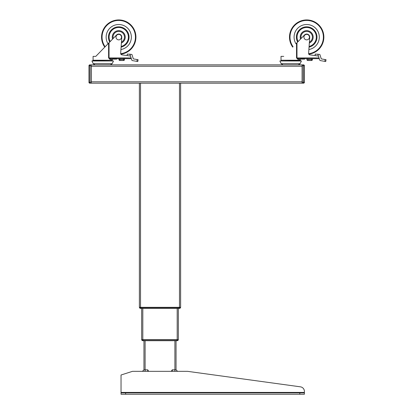 <?xml version="1.0" encoding="UTF-8"?>
<svg xmlns="http://www.w3.org/2000/svg" width="415" height="415" viewBox="0 0 415 415"><rect width="100%" height="100%" fill="white"/><g stroke="black" fill="none" stroke-linecap="round" stroke-linejoin="round"><path stroke-width="0.62" d="M302.104 83.187L91.243 83.187L91.243 64.854L302.104 64.854L302.104 83.187M302.239 65.767L302.239 82.274L303.479 82.274L303.479 65.767L302.239 65.767L302.239 64.854L303.479 64.854L303.479 65.767L304.397 65.767A0.918 0.918 0 0 0 303.479 64.854M304.397 65.767L304.397 82.274A0.918 0.918 0 0 1 303.479 83.187A0.918 0.918 0 0 0 304.397 82.274L303.479 82.274L303.479 83.187L302.239 83.187L303.479 83.187A0.918 0.918 0 0 0 304.397 82.274A0.918 0.918 0 0 1 303.479 83.187M302.104 82.274L302.239 83.187L302.239 82.274M91.243 83.052L91.243 82.274L89.868 82.274L89.868 64.854A0.918 0.918 0 0 0 88.955 65.767A0.918 0.918 0 0 1 89.868 64.854A0.918 0.918 0 0 0 88.955 65.767A0.918 0.918 0 0 1 89.868 64.854L91.108 64.854L91.108 65.767L88.955 65.767L88.955 82.274A0.918 0.918 0 0 0 89.868 83.187L89.868 82.274L88.955 82.274M91.108 83.187L89.868 83.187M91.108 82.274L91.108 65.767M281.017 56.373L283.751 56.373L281.017 56.373L281.017 60.227L300.268 60.227L300.268 59.392L300.958 58.665L300.958 59.122L304.626 59.122L304.626 58.665M319.27 58.665L298.515 58.665A0.731 0.555 -90 0 0 297.96 59.392L296.533 57.934L296.533 43.196L304.496 34.995A3.05 3.05 0 0 1 309.73 37.334L308.61 53.379A1.375 1.375 0 0 0 309.792 54.837L318.336 56.041A1.375 1.375 0 0 1 318.445 56.061M308.879 49.535A12.606 12.606 0 0 0 310.622 25.144A12.606 12.606 0 0 0 295.978 43.772L296.533 43.196M298.515 58.665L296.979 57.934L319.042 57.934M307.831 58.665L299.526 58.665L307.831 58.665L307.831 59.578L311.499 59.578L311.499 58.665M309.792 54.837L315.167 55.594L309.792 54.837L315.167 55.594L315.167 54.08L319.851 54.438L321.267 58.883L326.045 59.729L325.728 61.534L320.401 60.595A0.918 0.918 0 0 1 319.685 59.968L317.817 54.08M312.054 20.791A17.191 17.191 0 0 0 292.715 47.134A17.191 17.191 0 0 1 312.054 20.791A17.191 17.191 0 0 1 308.802 54.178M293.068 46.765A16.688 16.688 0 0 1 311.898 21.264A16.688 16.688 0 0 1 308.625 53.696M297.648 42.05A10.297 10.297 0 0 1 309.901 27.338A10.297 10.297 0 0 1 309.045 47.144M298.126 41.557A9.644 9.644 0 0 1 309.699 27.961A9.644 9.644 0 0 1 309.092 46.459M300.517 39.098A6.479 6.479 0 0 1 308.708 30.964A6.479 6.479 0 0 1 309.336 43.035M301.119 38.476A5.732 5.732 0 0 1 308.475 31.675A5.732 5.732 0 0 1 309.393 42.169M301.415 60.979L279.871 60.979L300.725 60.725L301.415 60.979L300.17 63.656L281.121 63.656L279.871 60.979M303.936 37.122A2.749 2.749 0 0 0 306.685 39.871A2.749 2.749 0 0 0 309.44 37.122A2.749 2.749 0 0 0 306.685 34.367A2.749 2.749 0 0 0 303.936 37.122A2.749 2.749 0 0 0 306.685 39.871A2.749 2.749 0 0 0 309.44 37.122A2.749 2.749 0 0 0 306.685 34.367A2.749 2.749 0 0 0 303.936 37.122M312.417 58.665L312.417 59.578A0.918 0.918 0 0 1 311.499 60.497L307.831 60.497A0.918 0.918 0 0 1 306.918 59.578L306.918 58.665L306.918 59.578A0.918 0.918 0 0 0 307.831 60.497L307.831 59.578M300.994 58.665L299.526 58.665M325.142 59.568L324.826 61.373L320.401 60.595M306.918 59.578A0.918 0.918 0 0 0 307.831 60.497A0.918 0.918 0 0 1 306.918 59.578M131.332 58.665L110.577 58.665L109.041 57.934L131.099 57.934M112.781 58.717L119.894 58.665L111.588 58.665L113.056 58.665L113.02 59.122L116.688 59.122L116.688 58.665M104.777 47.134A17.191 17.191 0 0 1 124.116 20.791A17.191 17.191 0 0 1 120.858 54.178A1.375 1.375 0 0 0 121.849 54.837L127.229 55.594L127.229 54.08L131.913 54.438L133.324 58.883L138.107 59.729L137.79 61.534L132.463 60.595A0.918 0.918 0 0 1 131.747 59.968L129.874 54.08M130.507 56.061A1.375 1.375 0 0 0 130.398 56.041L121.849 54.837A1.375 1.375 0 0 1 120.672 53.379L121.792 37.334A3.05 3.05 0 0 0 116.558 34.995L109.041 42.74L109.041 57.934L108.595 57.934L108.595 43.196L109.041 42.74M119.894 58.665L119.894 59.578L118.975 59.578L118.975 58.665L118.975 59.578A0.918 0.918 0 0 0 119.894 60.497L119.894 59.578L123.561 59.578L123.561 58.665M120.941 49.535A12.606 12.606 0 0 0 122.684 25.144A12.606 12.606 0 0 0 108.04 43.772L95.808 56.373L93.079 56.373L95.808 56.373L108.595 43.196M93.079 56.373L93.079 60.227L112.33 60.227L112.133 60.725L112.33 59.392L110.022 59.392L108.595 57.934M110.577 58.665A0.731 0.555 -90 0 0 110.022 59.392M112.33 59.392L113.062 58.665L111.588 58.665M105.13 46.765A16.688 16.688 0 0 1 123.955 21.264A16.688 16.688 0 0 1 120.687 53.696M124.116 20.791A17.191 17.191 0 0 1 120.858 54.178M109.71 42.05A10.297 10.297 0 0 1 121.963 27.338A10.297 10.297 0 0 1 121.107 47.144M110.188 41.557A9.644 9.644 0 0 1 121.761 27.961A9.644 9.644 0 0 1 121.154 46.459M112.574 39.098A6.479 6.479 0 0 1 120.77 30.964A6.479 6.479 0 0 1 121.393 43.035M113.181 38.476A5.732 5.732 0 0 1 120.537 31.675A5.732 5.732 0 0 1 121.455 42.169M113.477 60.979L91.933 60.979L92.623 60.725L113.477 60.979L112.226 63.656L93.183 63.656L94.983 64.854M115.998 37.122A2.749 2.749 0 0 0 118.747 39.871A2.749 2.749 0 0 0 121.496 37.122A2.749 2.749 0 0 0 118.747 34.367A2.749 2.749 0 0 0 115.998 37.122A2.749 2.749 0 0 0 118.747 39.871A2.749 2.749 0 0 0 121.496 37.122A2.749 2.749 0 0 0 118.747 34.367A2.749 2.749 0 0 0 115.998 37.122M137.204 59.568L136.888 61.373L132.463 60.595M123.561 60.497A0.918 0.918 0 0 0 124.479 59.578L123.561 59.578L123.561 60.497L119.894 60.497A0.918 0.918 0 0 1 118.975 59.578M124.479 58.665L124.479 59.578M143.113 340.71L176.894 340.71L143.113 340.71L143.113 339.978L141.738 339.885L178.268 339.885L143.113 339.885M142.952 340.71A1.375 1.375 0 0 1 141.738 339.978M177.055 340.71A1.375 1.375 0 0 0 178.268 339.978A1.375 1.375 0 0 1 177.055 340.71L176.894 339.885L178.268 339.885M179.347 308.392L140.659 308.392L179.347 308.392A1.375 1.375 0 0 0 180.561 307.66L140.82 307.567M140.659 308.392A1.375 1.375 0 0 1 139.445 307.66L180.561 307.66M139.445 307.66L140.82 307.66L140.82 308.392M171.369 371.114L172.287 369.817L176.048 369.817L177.558 371.332L176.048 369.817L176.048 340.71M143.958 340.71L143.958 369.817L147.719 369.817L148.637 371.332M139.378 83.187L139.378 307.339L180.629 307.339L180.629 83.187M141.665 308.392L141.665 339.657L178.341 339.657L178.341 308.392M143.958 369.817L142.449 371.332M304.397 392.419L121.04 392.419L121.04 374.999L132.499 371.332L187.507 371.332L300.434 386.832A4.586 4.586 0 0 1 304.397 391.371L304.397 394.25L299.812 394.25L299.812 392.875L304.397 392.875M121.04 392.419L121.04 392.875L125.626 392.875L125.626 394.25L121.04 394.25L121.04 392.875M299.812 392.875L125.626 392.875M299.812 394.25L125.626 394.25M179.187 308.392L179.187 307.567M178.268 339.978L176.894 339.885M302.104 81.812L91.243 81.812M302.104 66.229L91.243 66.229M300.268 59.392L297.96 59.392M296.979 42.74L296.979 57.934L296.533 57.934M311.499 60.497L311.499 59.578L312.417 59.578M147.719 371.332L147.719 369.817M145.105 340.71L145.105 371.332M172.287 369.817L172.287 371.332M174.902 340.71L174.902 371.332M179.482 83.187L179.482 307.339M140.519 83.187L140.519 307.339M177.195 308.392L177.195 339.657M142.812 308.392L142.812 339.657M281.017 60.227L281.214 60.725L281.017 60.227M300.268 60.227L300.071 60.725L300.268 60.227M298.286 64.854L300.17 63.656L298.286 64.854L282.999 64.854L281.121 63.656L282.942 64.854M93.079 60.227L93.276 60.725L93.079 60.227M112.226 63.656L110.349 64.854L112.226 63.656M95.009 64.854L110.349 64.854M95.061 64.854L93.183 63.656L91.933 60.979"/></g></svg>

